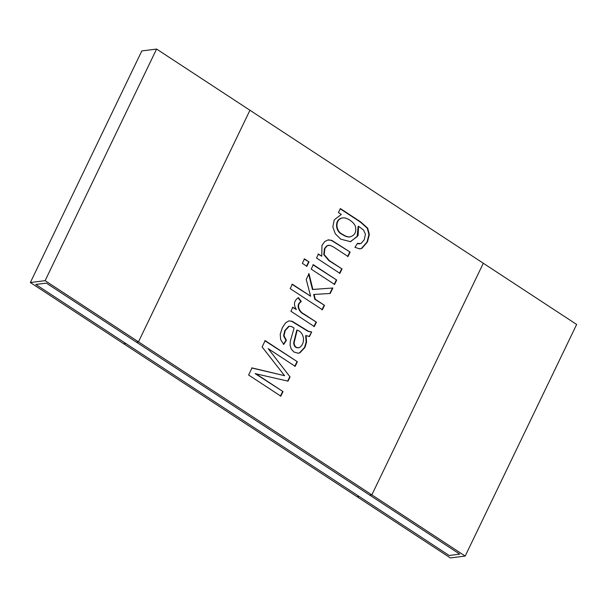 <?xml version="1.0" encoding="UTF-8"?>
<svg xmlns="http://www.w3.org/2000/svg" width="607" height="607" viewBox="0 0 607 607"><rect width="100%" height="100%" fill="white"/><g stroke="black" fill="none" stroke-linecap="round" stroke-linejoin="round"><path stroke-width="0.91" d="M45.13 280.654L138.479 341.855L136.363 342.128L46.352 283.112L35.798 284.463L449.188 555.496L359.169 496.48L357.06 496.746L450.409 557.947L465.19 556.058L576.65 324.457L249.94 110.254L138.479 341.855L249.94 110.254L156.591 49.053L141.81 50.942L30.35 282.543L45.13 280.654L156.591 49.053M465.19 556.058L371.841 494.857L369.731 495.122L459.742 554.138L449.188 555.496L459.742 554.138L46.352 283.112L35.798 284.463L125.808 343.479L123.699 343.744L30.35 282.543M371.841 494.857L483.301 263.256L371.841 494.857L369.731 495.122L136.363 342.128L138.479 341.855L371.841 494.857M255.57 373.578L283.014 391.568L280.813 396.128L248.612 375.02L252.034 367.91L284.569 375.68L262.118 346.961L265.168 340.618L297.369 361.734L295.161 366.317L268.173 348.623L290.063 376.917L288.029 381.143L255.152 373.631L283.014 391.568M311.687 331.991L309.487 336.559L306.103 335.565L306.55 342.022L304.964 347.432L299.873 352.849L298.181 353.221L293.947 352.03L291.246 349.086L290.085 345.292L290.313 341.24L294.084 328.068L291.383 326.483L289.175 326.3L285.222 330.542L283.993 335.8L286.398 340.284L283.773 344.344L280.7 339.768L280.222 334.305L282.278 327.818L285.609 322.825L288.849 320.906L292.187 321.293L308.379 331.247L311.687 331.991L309.069 336.612M301.33 301.596C295.746 304.972 299.615 312.028 304.19 314.153L316.414 322.165L314.297 326.558L290.928 311.239L292.847 307.256L296.383 309.57C293.272 304.577 293.955 300.609 298.447 297.68L301.33 301.596L300.905 301.649C295.321 305.025 299.19 312.081 303.773 314.206L316.414 322.165M315.276 299.266L324.517 305.329L322.393 309.745L290.192 288.636L292.316 284.213L310.625 296.216L306.224 279.455L309.001 273.696L312.871 289.44L332.856 288.006L330.216 293.485L314.1 294.448L315.276 299.266L314.858 299.319L324.517 305.329M304.494 258.916L309.016 261.883L306.884 266.306L302.362 263.339L304.494 258.916M313.326 264.705L336.695 280.032L334.563 284.448L311.194 269.129L313.326 264.705M348.023 256.488L333.789 247.155L329.92 245.281L327.12 245.881L324.889 248.529L324.161 254.492L329.26 260.555L342.037 268.931L339.905 273.355L316.535 258.028L318.455 254.045L321.778 256.222L321.953 245.372L324.798 241.51L328.228 239.841L331.824 240.395L350.148 252.064L348.023 256.488M338.425 212.556L340.345 208.565L360.535 221.805L367.652 228.118L369.36 234.416L367.463 241.927L361.962 248.278L359.792 248.908L354.936 247.337L357.531 243.354L360.922 243.582L364.238 239.788L365.46 234.264L363.472 229.954L358.57 226.305L358.092 235.562L350.573 241.692L340.808 239.181L335.284 233.786L332.841 226.972L334.222 219.878L341.293 214.438L338.425 212.556M282.589 391.621L280.396 396.189M251.617 367.963L284.569 375.68M264.751 340.671L297.369 361.734M296.952 361.787L294.744 366.37M290.063 376.917L268.173 348.623M289.645 376.97L287.612 381.196M298.242 353.221L299.448 352.902L304.539 347.485L306.125 342.075L305.678 335.618L306.103 335.565M289.364 326.255L288.591 326.407L284.804 330.595L283.568 335.853L285.98 340.337L286.398 340.284M285.98 340.337L283.348 344.397M288.978 320.891L291.762 321.346L307.954 331.301L311.262 332.044M299.41 347.583C305.579 343.835 304.653 332.507 297.202 330.079L294.099 342.743C294.418 346.567 296.193 348.183 299.41 347.583L298.69 347.788M298.993 347.636C295.768 348.236 294 346.62 293.682 342.796L296.785 330.132L297.202 330.079M315.989 322.218L313.872 326.619M292.43 307.309L296.383 309.57M298.022 297.733L300.905 301.649M324.092 305.382L321.968 309.798M291.891 284.266L310.625 296.216M308.576 273.749L312.446 289.493L312.871 289.44M312.446 289.493L332.856 288.006M332.431 288.059L329.798 293.538M314.858 299.319L313.675 294.501L314.1 294.448M304.069 258.969L309.016 261.883M308.591 261.936L306.467 266.359M312.901 264.766L336.695 280.032M336.27 280.085L334.146 284.501M328.584 245.274L326.703 245.934L324.472 248.582L323.736 254.553L328.835 260.608L342.037 268.931M341.612 268.984L339.488 273.408M318.038 254.098L321.778 256.222M328.599 239.864L331.399 240.455L350.148 252.064M349.731 252.125L347.599 256.541M340.224 208.823L360.118 221.866L367.235 228.171L368.942 234.477L367.045 241.988L361.537 248.331L359.951 248.885M357.409 243.544L359.511 243.923M350.209 241.738L357.128 236.654L358.153 226.358L358.57 226.305M342.538 217.936C334.647 218.672 334.54 231.206 342.31 234.492C345.246 236.419 347.72 237.223 349.731 236.912M342.727 234.431C345.664 236.366 348.137 237.17 350.156 236.859C354.845 235.364 356.605 231.927 355.414 226.54C354.534 222.594 346.999 217.253 342.963 217.883C335.072 218.603 334.95 231.146 342.727 234.431M125.808 343.479L123.699 343.744L357.06 496.746L359.169 496.48L125.808 343.479M298.166 353.137L297.741 353.191M291.33 326.354L290.912 326.407M289.167 326.293L288.75 326.354M329.1 240.152L328.683 240.205M359.754 248.642L359.329 248.703M349.791 236.973L350.209 236.92"/></g></svg>
